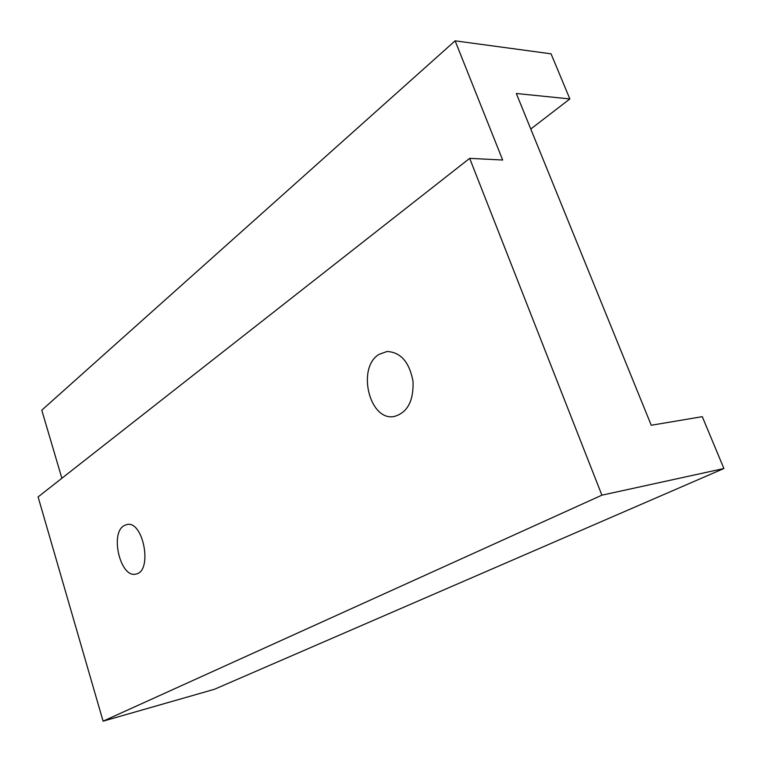 <?xml version="1.0" encoding="UTF-8"?>
<svg xmlns="http://www.w3.org/2000/svg" width="762" height="762" viewBox="0 0 762 762"><rect width="100%" height="100%" fill="white"/><g stroke="black" fill="none" stroke-linecap="round" stroke-linejoin="round"><path stroke-width="1.14" d="M61.874 478.269L41.777 410.175L455.124 40.834L551.059 53.826L569.862 98.936L516.322 93.497L651.253 425.253L702.288 416.662L723.9 468.516L214.427 689.286L103.089 721.166L38.1 496.919L469.678 158.353L601.894 495.176L103.089 721.166M723.9 468.516L601.894 495.176M123.844 525.751C109.728 533.829 120.615 578.32 135.788 574.072C152.962 571.938 143.551 520.16 126.825 524.532L123.844 525.751M379.009 354.387C356.559 367.713 369.313 421.215 394.021 416.528C407.289 412.861 413.633 401.212 413.052 381.572C409.489 362.245 400.831 352.215 387.067 351.482L379.009 354.387M569.862 98.936L530.771 129.026M455.124 40.834L502.663 160.02L469.678 158.353"/></g></svg>
